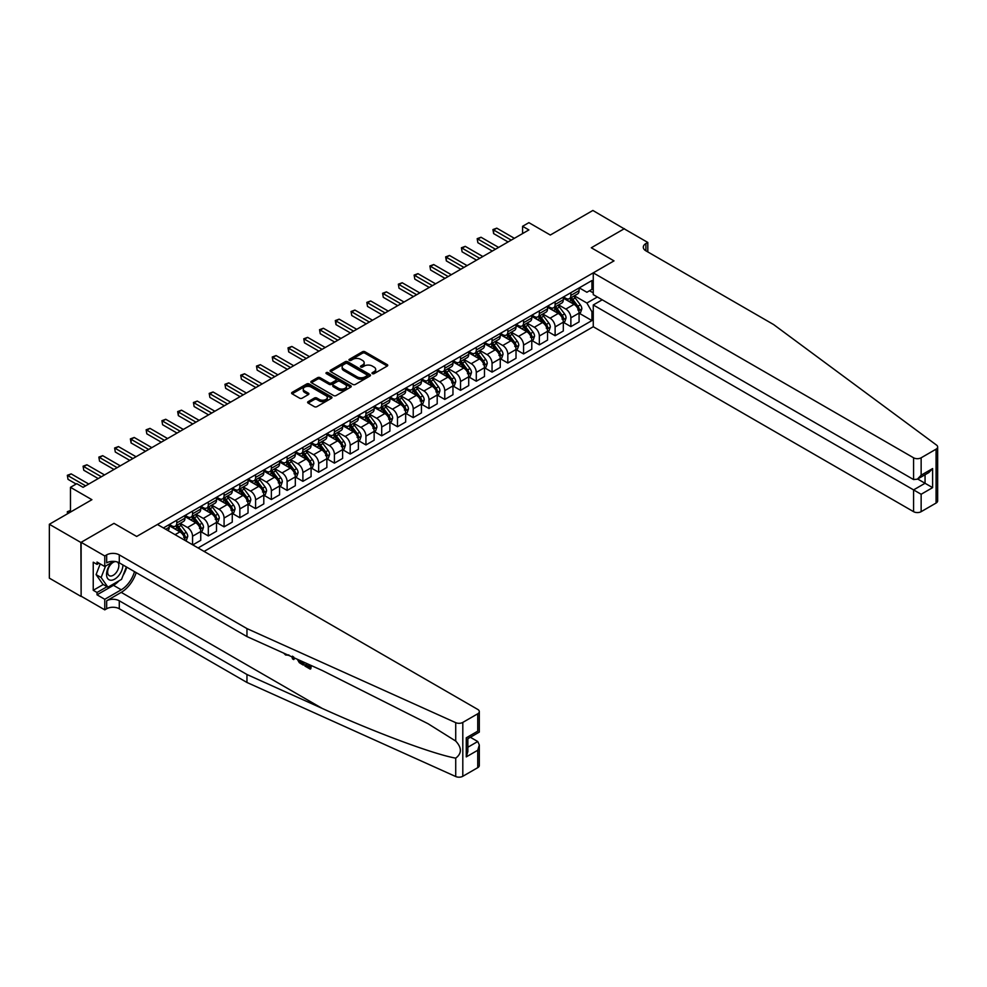 <?xml version="1.0" encoding="UTF-8"?>
<svg xmlns="http://www.w3.org/2000/svg" width="987" height="987" viewBox="0 0 987 987"><rect width="100%" height="100%" fill="white"/><g stroke="black" fill="none" stroke-linecap="round" stroke-linejoin="round"><path stroke-width="1.48" d="M372.346 373.641A1.221 0.703 0 0 0 374.085 373.641L387.237 366.054A1.752 1.012 0 0 0 387.743 365.338A1.752 1.012 0 0 0 387.237 364.622L364.956 351.754A1.752 1.012 0 0 0 362.476 351.754L349.324 359.354A1.221 0.703 0 0 0 351.064 360.354L352.766 359.367A5.601 3.232 0 0 1 360.687 359.367L362.537 360.44A5.601 3.232 0 0 1 364.178 362.722A5.601 3.232 0 0 1 362.537 365.017L360.835 365.992A1.221 0.703 0 0 0 362.574 367.004L364.277 366.017A5.601 3.232 0 0 1 372.198 366.017L374.048 367.09A5.601 3.232 0 0 1 375.689 369.372A5.601 3.232 0 0 1 374.048 371.667L372.346 372.642A1.221 0.703 0 0 0 372.346 373.641L372.346 372.642M308.141 401.647A1.752 1.012 0 0 0 307.623 402.351A1.752 1.012 0 0 0 308.141 403.066L314.384 406.681A1.752 1.012 0 0 0 316.864 406.681L331.472 398.242A1.752 1.012 0 0 0 331.977 397.527A1.752 1.012 0 0 0 331.472 396.823L309.19 383.955A1.752 1.012 0 0 0 306.71 383.955L292.103 392.382A1.752 1.012 0 0 0 291.597 393.097A1.752 1.012 0 0 0 292.103 393.813L299.653 398.18A1.752 1.012 0 0 0 302.133 398.18L308.388 394.566A1.752 1.012 0 0 0 308.894 393.85A1.752 1.012 0 0 0 308.388 393.134L304.638 390.975A4.688 2.702 0 0 1 303.268 389.063A4.688 2.702 0 0 1 306.155 386.571A4.688 2.702 0 0 1 311.263 387.151L325.932 395.627A4.688 2.702 0 0 1 327.302 397.527A4.688 2.702 0 0 1 324.415 400.031A4.688 2.702 0 0 1 319.307 399.439L316.864 398.032A1.752 1.012 0 0 0 314.384 398.032L308.141 401.647L308.141 403.066M624.401 228.959L592.879 210.465L550.314 235.029L528.884 222.655L522.579 226.294L528.884 229.934L83.081 487.319L76.776 483.679L70.472 487.319L70.472 512.068M80.872 542.468L81.131 596.197L81.131 542.319L113.986 523.357L80.872 542.468L49.35 524.27L91.914 499.693L70.472 487.319M624.401 228.663L591.299 247.774L614 260.876L136.675 536.459L113.986 523.357L136.675 536.459L157.426 524.479L477.745 709.419A5.354 3.084 0 0 1 479.312 711.602A5.354 3.084 0 0 1 477.745 713.786L462.804 722.41L462.804 776.288A5.354 3.084 180 0 1 455.723 776.535L246.96 682.473L119.279 608.757A8.92 5.145 0 0 0 106.67 608.757L104.77 609.855L81.131 596.197M352.89 384.449A1.752 1.012 0 0 0 355.357 384.449L369.965 376.022A1.752 1.012 0 0 0 370.483 375.307A1.752 1.012 0 0 0 369.965 374.591L347.683 361.723A1.752 1.012 0 0 0 345.216 361.723L330.608 370.162A1.752 1.012 0 0 0 330.09 370.878A1.752 1.012 0 0 0 330.608 371.593L352.89 384.449M326.82 373.913A1.221 0.703 0 0 1 328.066 374.085L350.693 387.151L336.111 395.565A1.752 1.012 0 0 1 333.643 395.565L311.361 382.697L311.361 381.278A1.752 1.012 0 0 0 310.843 381.994A1.752 1.012 0 0 0 311.361 382.697M311.361 381.278L317.604 377.663A1.752 1.012 0 0 1 320.084 377.663L329.115 382.882A1.752 1.012 0 0 0 331.595 382.882L335.74 380.488A1.752 1.012 0 0 0 336.259 379.773A1.752 1.012 0 0 0 335.74 379.057L326.339 373.629A1.221 0.703 0 0 1 328.066 372.63L350.718 385.707A1.752 1.012 0 0 1 351.236 386.423A1.752 1.012 0 0 1 350.718 387.138L350.718 385.707M80.872 596.345L49.35 578.148L49.35 524.27M204.087 551.425L593.261 326.734L913.58 511.673L913.58 489.897L925.053 483.272L925.053 474.747M579.258 287.859L586.895 292.263L591.929 289.351L591.929 280.542L163.41 527.946M591.929 289.351L593.261 288.586M593.261 311.004L591.929 311.769L586.895 303.034L574.348 295.792M579.258 313.261L591.929 320.578L591.929 311.769M591.929 320.578L198.091 547.958M522.579 226.294L522.579 233.574M589.535 290.733L593.261 292.88M586.895 303.034L597.357 296.988M184.976 540.395A7.131 4.121 -120 0 0 179.93 531.87L169.221 525.689M192.551 544.762L192.551 536.237A7.131 4.121 -120 0 0 187.505 527.502L180.263 523.32M192.798 544.91L200.743 540.321L200.743 531.512A7.131 4.121 -120 0 0 195.697 522.777L184.976 516.583M200.929 531.697L208.306 535.953L208.306 527.144A7.131 4.121 -120 0 0 203.26 518.409L196.018 514.227M208.306 535.953L216.511 531.216L216.511 522.407A7.131 4.121 -120 0 0 211.465 513.672L200.743 507.478M216.696 522.592L224.074 526.848L224.074 518.039A7.131 4.121 -120 0 0 219.028 509.304L211.786 505.122M224.074 526.848L232.266 522.123L232.266 513.302A7.131 4.121 -120 0 0 227.232 504.567L216.511 498.386M232.463 513.487L239.841 517.743L239.841 508.934A7.131 4.121 -120 0 0 234.795 500.199L227.553 496.017M239.841 517.743L248.033 513.018L248.033 504.209A7.131 4.121 -120 0 0 242.987 495.474L232.266 489.281M248.218 504.394L255.596 508.65L255.596 499.841A7.131 4.121 -120 0 0 250.562 491.094L243.32 486.924M255.596 508.65L263.8 503.913L263.8 495.104A7.131 4.121 -120 0 0 258.754 486.369L248.033 480.175M263.985 495.289L271.363 499.545L271.363 490.736A7.131 4.121 -120 0 0 266.317 482.001L259.075 477.819M271.363 499.545L279.568 494.808L279.568 485.999A7.131 4.121 -120 0 0 274.522 477.264L263.8 471.083M279.753 486.184L287.131 490.44L287.131 481.631A7.131 4.121 -120 0 0 282.085 472.896L274.842 468.714M287.131 490.44L295.323 485.715L295.323 476.906A7.131 4.121 -120 0 0 290.277 468.171L279.568 461.978M295.52 477.079L302.898 481.348L302.898 472.539A7.131 4.121 -120 0 0 297.852 463.791L290.61 459.621M302.898 481.348L311.09 476.61L311.09 467.801A7.131 4.121 -120 0 0 306.044 459.066L295.323 452.873M311.275 467.986L318.653 472.242L318.653 463.434A7.131 4.121 -120 0 0 313.607 454.699L306.365 450.516M318.653 472.242L326.857 467.505L326.857 458.696A7.131 4.121 -120 0 0 321.811 449.961L311.09 443.78M327.042 458.881L334.42 463.137L334.42 454.328A7.131 4.121 -120 0 0 329.374 445.593L322.132 441.411M334.42 463.137L342.612 458.412L342.612 449.603A7.131 4.121 -120 0 0 337.566 440.868L326.857 434.675M342.81 449.776L350.188 454.045L350.188 445.236A7.131 4.121 -120 0 0 345.142 436.488L337.899 432.318M350.188 454.045L358.38 449.307L358.38 440.498A7.131 4.121 -120 0 0 353.334 431.763L342.612 425.57M358.565 440.683L365.943 444.94L365.943 436.131A7.131 4.121 -120 0 0 360.897 427.396L353.654 423.213M365.943 444.94L374.147 440.202L374.147 431.393A7.131 4.121 -120 0 0 369.101 422.658L358.38 416.477M374.332 431.578L381.71 435.835L381.71 427.026A7.131 4.121 -120 0 0 376.664 418.291L369.422 414.108M381.71 435.835L389.902 431.109L389.902 422.3A7.131 4.121 -120 0 0 384.868 413.565L374.147 407.372M390.099 422.473L397.477 426.742L397.477 417.933A7.131 4.121 -120 0 0 392.431 409.186L385.189 405.015M397.477 426.742L405.669 422.004L405.669 413.195A7.131 4.121 -120 0 0 400.623 404.46L389.902 398.267M405.854 413.38L413.232 417.637L413.232 408.828A7.131 4.121 -120 0 0 408.199 400.093L400.956 395.91M413.232 417.637L421.437 412.899L421.437 404.09A7.131 4.121 -120 0 0 416.391 395.355L405.669 389.174M421.622 404.275L429 408.532L429 399.723A7.131 4.121 -120 0 0 423.954 390.988L416.711 386.805M429 408.532L437.204 403.806L437.204 394.997A7.131 4.121 -120 0 0 432.158 386.262L421.437 380.069M437.389 395.17L444.767 399.439L444.767 390.63A7.131 4.121 -120 0 0 439.721 381.883L432.479 377.7M444.767 399.439L452.959 394.701L452.959 385.892A7.131 4.121 -120 0 0 447.913 377.157L437.204 370.964M453.156 386.077L460.534 390.334L460.534 381.525A7.131 4.121 -120 0 0 455.488 372.79L448.246 368.607M460.534 390.334L468.726 385.596L468.726 376.787A7.131 4.121 -120 0 0 463.68 368.052L452.959 361.871M468.911 376.972L476.289 381.229L476.289 372.42A7.131 4.121 -120 0 0 471.243 363.685L464.001 359.502M476.289 381.229L484.494 376.503L484.494 367.695A7.131 4.121 -120 0 0 479.448 358.947L468.726 352.766M484.679 367.867L492.057 372.136L492.057 363.327A7.131 4.121 -120 0 0 487.01 354.58L479.768 350.397M492.057 372.136L500.249 367.398L500.249 358.589A7.131 4.121 -120 0 0 495.203 349.854L484.494 343.661M500.446 358.774L507.824 363.031L507.824 354.222A7.131 4.121 -120 0 0 502.778 345.487L495.536 341.305M507.824 363.031L516.016 358.293L516.016 349.484A7.131 4.121 -120 0 0 510.97 340.749L500.249 334.568M516.201 349.669L523.579 353.926L523.579 345.117A7.131 4.121 -120 0 0 518.533 336.382L511.291 332.2M523.579 353.926L531.783 349.201L531.783 340.392A7.131 4.121 -120 0 0 526.737 331.644L516.016 325.463M531.968 340.564L539.346 344.833L539.346 336.024A7.131 4.121 -120 0 0 534.3 327.277L527.058 323.094M539.346 344.833L547.538 340.096L547.538 331.287A7.131 4.121 -120 0 0 542.505 322.552L531.783 316.358M547.736 331.472L555.113 335.728L555.113 326.919A7.131 4.121 -120 0 0 550.067 318.184L542.825 314.002M555.113 335.728L563.306 330.99L563.306 322.181A7.131 4.121 -120 0 0 558.26 313.447L547.538 307.253M563.491 322.367L570.868 326.623L570.868 317.814A7.131 4.121 -120 0 0 565.835 309.079L558.593 304.897M570.868 326.623L579.073 321.898L579.073 313.089A7.131 4.121 -120 0 0 574.027 304.341L563.306 298.16M563.491 296.951L565.835 298.308A7.131 4.121 -120 0 0 569.4 298.654A7.131 4.121 -120 0 0 570.868 295.397L570.868 292.695M547.736 306.056L550.067 307.401A7.131 4.121 -120 0 0 553.633 307.759A7.131 4.121 -120 0 0 555.113 304.489L555.113 301.8M531.968 315.161L534.3 316.506A7.131 4.121 -120 0 0 537.866 316.864A7.131 4.121 -120 0 0 539.346 313.595L539.346 310.905M516.201 324.254L518.533 325.611A7.131 4.121 -120 0 0 522.111 325.957A7.131 4.121 -120 0 0 523.579 322.7L523.579 319.998M500.446 333.359L502.778 334.704A7.131 4.121 -120 0 0 506.343 335.062A7.131 4.121 -120 0 0 507.824 331.792L507.824 329.103M484.679 342.464L487.01 343.809A7.131 4.121 -120 0 0 490.576 344.167A7.131 4.121 -120 0 0 492.057 340.897L492.057 338.208M468.911 351.557L471.243 352.914A7.131 4.121 -120 0 0 474.809 353.26A7.131 4.121 -120 0 0 476.289 350.003L476.289 347.301M453.156 360.662L455.488 362.007A7.131 4.121 -120 0 0 459.054 362.365A7.131 4.121 -120 0 0 460.534 359.095L460.534 356.406M437.389 369.767L439.721 371.112A7.131 4.121 -120 0 0 443.286 371.47A7.131 4.121 -120 0 0 444.767 368.2L444.767 365.511M421.622 378.86L423.954 380.217A7.131 4.121 -120 0 0 427.519 380.563A7.131 4.121 -120 0 0 429 377.305L429 374.604M405.854 387.965L408.199 389.31A7.131 4.121 -120 0 0 411.764 389.668A7.131 4.121 -120 0 0 413.232 386.398L413.232 383.709M390.099 397.07L392.431 398.415A7.131 4.121 -120 0 0 395.997 398.773A7.131 4.121 -120 0 0 397.477 395.503L397.477 392.814M374.332 406.175L376.664 407.52A7.131 4.121 -120 0 0 380.229 407.865A7.131 4.121 -120 0 0 381.71 404.608L381.71 401.906M358.565 415.268L360.897 416.613A7.131 4.121 -120 0 0 364.474 416.97A7.131 4.121 -120 0 0 365.943 413.701L365.943 411.011M342.81 424.373L345.142 425.718A7.131 4.121 -120 0 0 348.707 426.076A7.131 4.121 -120 0 0 350.188 422.806L350.188 420.117M327.042 433.478L329.374 434.823A7.131 4.121 -120 0 0 332.94 435.168A7.131 4.121 -120 0 0 334.42 431.911L334.42 429.209M311.275 442.571L313.607 443.916A7.131 4.121 -120 0 0 317.172 444.273A7.131 4.121 -120 0 0 318.653 441.004L318.653 438.314M295.52 451.676L297.852 453.021A7.131 4.121 -120 0 0 301.417 453.378A7.131 4.121 -120 0 0 302.898 450.109L302.898 447.419M279.753 460.781L282.085 462.126A7.131 4.121 -120 0 0 285.65 462.471A7.131 4.121 -120 0 0 287.131 459.214L287.131 456.512M263.985 469.874L266.317 471.218A7.131 4.121 -120 0 0 269.883 471.576A7.131 4.121 -120 0 0 271.363 468.307L271.363 465.617M248.218 478.979L250.562 480.324A7.131 4.121 -120 0 0 254.128 480.681A7.131 4.121 -120 0 0 255.596 477.412L255.596 474.722M232.463 488.084L234.795 489.429A7.131 4.121 -120 0 0 238.36 489.774A7.131 4.121 -120 0 0 239.841 486.517L239.841 483.815M216.696 497.177L219.028 498.521A7.131 4.121 -120 0 0 222.593 498.879A7.131 4.121 -120 0 0 224.074 495.61L224.074 492.92M200.929 506.282L203.26 507.626A7.131 4.121 -120 0 0 206.838 507.984A7.131 4.121 -120 0 0 208.306 504.715L208.306 502.025M185.174 515.387L187.505 516.732A7.131 4.121 -120 0 0 191.071 517.077A7.131 4.121 -120 0 0 192.551 513.82L192.551 511.118M169.406 524.479L171.738 525.824A7.131 4.121 -120 0 0 175.304 526.182A7.131 4.121 -120 0 0 176.784 522.913L176.784 520.223M569.4 298.654L577.592 293.929A7.131 4.121 -120 0 0 579.073 290.659L579.073 287.97M553.633 307.759L561.825 303.021A7.131 4.121 -120 0 0 563.306 299.764L563.306 297.062M537.866 316.864L546.07 312.126A7.131 4.121 -120 0 0 547.538 308.857L547.538 306.167M522.111 325.957L530.303 321.231A7.131 4.121 -120 0 0 531.783 317.962L531.783 315.272M506.343 335.062L514.535 330.324A7.131 4.121 -120 0 0 516.016 327.067L516.016 324.365M490.576 344.167L498.78 339.429A7.131 4.121 -120 0 0 500.249 336.16L500.249 333.47M474.809 353.26L483.013 348.534A7.131 4.121 -120 0 0 484.494 345.265L484.494 342.575M459.054 362.365L467.246 357.627A7.131 4.121 -120 0 0 468.726 354.37L468.726 351.668M443.286 371.47L451.478 366.732A7.131 4.121 -120 0 0 452.959 363.463L452.959 360.773M427.519 380.563L435.723 375.837A7.131 4.121 -120 0 0 437.204 372.568L437.204 369.878M411.764 389.668L419.956 384.93A7.131 4.121 -120 0 0 421.437 381.673L421.437 378.971M395.997 398.773L404.189 394.035A7.131 4.121 -120 0 0 405.669 390.766L405.669 388.076M380.229 407.865L388.434 403.14A7.131 4.121 -120 0 0 389.902 399.871L389.902 397.181M364.474 416.97L372.667 412.233A7.131 4.121 -120 0 0 374.147 408.976L374.147 406.274M348.707 426.076L356.899 421.338A7.131 4.121 -120 0 0 358.38 418.069L358.38 415.379M332.94 435.168L341.144 430.443A7.131 4.121 -120 0 0 342.612 427.174L342.612 424.484M317.172 444.273L325.377 439.536A7.131 4.121 -120 0 0 326.857 436.279L326.857 433.577M301.417 453.378L309.61 448.641A7.131 4.121 -120 0 0 311.09 445.371L311.09 442.682M285.65 462.471L293.842 457.746A7.131 4.121 -120 0 0 295.323 454.476L295.323 451.787M269.883 471.576L278.087 466.839A7.131 4.121 -120 0 0 279.568 463.582L279.568 460.88M254.128 480.681L262.32 475.944A7.131 4.121 -120 0 0 263.8 472.674L263.8 469.985M238.36 489.774L246.553 485.049A7.131 4.121 -120 0 0 248.033 481.779L248.033 479.09M222.593 498.879L230.798 494.142A7.131 4.121 -120 0 0 232.266 490.884L232.266 488.183M206.838 507.984L215.03 503.247A7.131 4.121 -120 0 0 216.511 499.977L216.511 497.288M191.071 517.077L199.263 512.352A7.131 4.121 -120 0 0 200.743 509.082L200.743 506.393M175.304 526.182L183.508 521.444A7.131 4.121 -120 0 0 184.976 518.187L184.976 515.485M167.839 530.488A7.131 4.121 -120 0 0 169.221 527.28L169.221 524.59M372.839 373.814L374.048 373.123A5.601 3.232 0 0 0 375.689 370.828L375.689 369.372M364.178 362.722L364.178 364.178A5.601 3.232 0 0 1 362.537 366.473L361.328 367.176M387.237 364.622L387.237 366.054L364.956 353.21A1.752 1.012 0 0 0 362.476 353.21L349.817 360.526M369.965 374.591L369.965 376.022L347.683 363.179A1.752 1.012 0 0 0 345.216 363.179L330.633 371.605M366.868 375.813A1.221 0.703 0 0 0 366.868 374.801L347.313 363.512A1.221 0.703 0 0 0 345.586 363.512L343.784 364.548A5.601 3.232 0 0 0 342.144 366.843A5.601 3.232 0 0 0 343.784 369.126L357.158 376.849A5.601 3.232 0 0 0 365.079 376.849L366.868 375.813L366.868 377.268A1.221 0.703 0 0 0 367.238 376.763L367.238 375.307M342.144 366.843L342.144 368.299A5.601 3.232 0 0 0 343.784 370.581L343.784 369.126M366.868 377.268L365.079 378.305A5.601 3.232 0 0 1 357.158 378.305L343.784 370.581M311.374 382.722L317.604 379.119L317.604 377.663M336.259 379.773L336.259 381.229A1.752 1.012 0 0 1 335.74 381.944L331.595 384.338A1.752 1.012 0 0 1 329.115 384.338L320.084 379.119A1.752 1.012 0 0 0 317.604 379.119M338.492 388.298A4.688 2.702 0 0 0 343.599 388.878A4.688 2.702 0 0 0 346.486 386.386A4.688 2.702 0 0 0 345.117 384.474L339.947 381.488A1.752 1.012 0 0 0 337.48 381.488L333.322 383.881A1.752 1.012 0 0 0 332.816 384.597A1.752 1.012 0 0 0 333.322 385.312L338.492 388.298L338.492 389.754A4.688 2.702 0 0 0 343.599 390.334A4.688 2.702 0 0 0 346.486 387.842L346.486 386.386M332.816 384.597L332.816 386.053A1.752 1.012 0 0 0 333.322 386.768L333.322 385.312M338.492 389.754L333.322 386.768M327.302 397.527L327.302 398.982A4.688 2.702 0 0 1 324.415 401.487A4.688 2.702 0 0 1 319.307 400.895L316.864 399.488A1.752 1.012 0 0 0 314.384 399.488L308.166 403.078M303.268 389.063L303.268 390.519A4.688 2.702 0 0 0 304.638 392.431L304.638 390.975M308.388 393.134L308.388 394.566L304.638 392.431M331.472 396.823L331.472 398.242L309.19 385.411A1.752 1.012 0 0 0 306.71 385.411L292.127 393.825M579.073 313.373L580.578 312.497L581.849 308.857A4.725 2.727 -120 0 0 580.331 304.835L575.187 297.963A13.645 7.871 -120 0 0 573.694 296.174M568.574 301.195A13.645 7.871 -120 0 0 565.773 298.271M577.777 309.93L579.295 309.067A4.725 2.727 -120 0 0 577.938 306.217L572.793 299.345A13.645 7.871 -120 0 0 571.3 297.556M570.03 298.296A11.326 6.539 60 0 1 571.892 300.406L576.248 306.229M569.783 298.432A13.645 7.871 60 0 1 571.276 300.221L574.705 304.786M511.229 240.125L493.636 229.971L496.782 228.157L514.375 238.311M508.071 241.951L493.636 233.611L493.636 229.971L492.932 229.576L496.782 228.157M493.636 233.611L492.932 229.576M937.65 446.975L937.65 500.853A5.354 3.084 180 0 1 936.083 503.049L936.083 449.159A5.354 3.084 0 0 0 937.65 446.975A5.354 3.084 0 0 0 936.515 445.075L773.598 324.55L645.905 250.834A8.92 5.145 180 0 1 643.302 247.194A8.92 5.145 180 0 1 645.905 243.555L647.805 242.457L624.154 228.811L591.299 247.774L614 260.876L593.261 272.856L593.261 294.632L913.58 479.559L913.58 457.795A5.354 3.084 0 0 0 921.142 457.795L936.083 449.159M602.218 299.801L593.261 304.971L921.142 494.265L921.142 511.673L936.083 503.049M593.261 304.971L593.261 326.734M647.805 242.457L647.805 251.919M593.261 272.856L913.58 457.795M921.142 511.673A5.354 3.084 180 0 1 913.58 511.673M917.663 479.003L932.616 487.64L921.142 494.265M921.142 457.795L921.142 475.191L917.355 479.188L913.58 479.559M921.142 475.191L932.616 468.566L928.829 472.563L917.355 479.188M309.178 666.62L305.662 664.584L304.909 665.016L309.178 667.483L309.178 664.794L307.66 663.918M310.239 665.078L310.806 668.779A23.232 13.411 120 0 0 311.213 665.522M303.256 661.932L303.256 665.078L303.823 664.744A23.232 13.411 120 0 0 304.156 662.339M246.96 682.473L246.96 674.503L119.279 600.787A8.92 5.145 0 0 0 106.67 600.787L121.228 592.373A23.232 13.411 120 0 0 136.194 572.62M246.96 674.503L322.194 708.407C375.085 732.465 433.478 754.216 455.723 758.152C461.916 753.451 461.916 747.751 455.723 741.052L427.988 723.693L322.194 670.469L246.96 636.566L119.279 562.849A8.92 5.145 0 0 0 106.67 562.849L106.67 554.879L104.77 555.977L81.131 542.319M294.422 657.947L293.719 659.575L294.903 658.169M246.96 636.566L246.96 628.596L119.279 554.879A8.92 5.145 0 0 0 106.67 554.879M477.745 767.664L477.745 750.256L479.312 744.988L479.312 765.48A5.354 3.084 180 0 1 477.745 767.664L462.804 776.288M455.723 741.052L455.723 722.657L246.96 628.596M119.032 580.788A20.061 11.585 -60 0 1 113.48 585.316L97.022 594.816L97.022 592.484L107.052 586.697M99.033 563.219L97.022 564.379L93.234 562.195L93.234 590.3L97.022 592.484M97.022 564.379L97.022 562.047L104.77 566.526L104.77 555.977M104.77 609.855L104.77 599.294L121.228 589.794A20.061 11.585 120 0 0 134.479 571.633M97.022 594.816L104.77 599.294M470.355 737.264L477.745 741.521L479.312 744.988M113.727 561.369L104.77 566.526M455.723 722.657A5.354 3.084 0 0 0 462.804 722.41M126.718 567.155A20.061 11.585 -60 0 1 123.017 575.544M93.234 590.3L103.265 584.514M477.745 750.256L466.271 756.893L467.838 751.613L467.838 738.72L479.312 732.095L479.312 711.602M466.271 756.893L466.271 737.807C468.307 738.992 468.307 738.992 466.271 737.807L477.745 731.182C479.781 732.366 479.781 732.366 477.745 731.182L477.745 713.786M285.588 653.974L286.353 654.319M288.253 655.183L285.613 654.998L283.639 653.098M293.719 659.575L292.522 658.872L291.93 656.836M292.571 656.158L293.127 658.218L293.645 656.898M303.256 665.078L299.332 662.684L297.297 659.254M298.358 659.723L299.406 661.66L302.195 663.449L302.195 661.45M299.406 661.66L300.184 661.216L301.405 662.129L300.653 662.561M302.195 662.585L301.405 662.129M310.239 669.112L304.909 666.028L304.909 665.016M563.306 322.478L564.823 321.602L566.082 317.962A4.725 2.727 -120 0 0 564.576 313.94L559.419 307.056A13.645 7.871 -120 0 0 557.926 305.279M552.806 310.3A13.645 7.871 -120 0 0 550.018 307.376M562.01 319.035L563.528 318.159A4.725 2.727 -120 0 0 562.183 315.322L557.026 308.438A13.645 7.871 -120 0 0 555.533 306.661M554.262 307.389A11.326 6.539 60 0 1 556.125 309.511L560.48 315.322M554.028 307.537A13.645 7.871 60 0 1 555.508 309.313L558.938 313.891M547.538 331.583L549.056 330.707L550.314 327.067A4.725 2.727 -120 0 0 548.809 323.033L543.652 316.161A13.645 7.871 -120 0 0 542.171 314.372M537.039 319.393A13.645 7.871 -120 0 0 534.251 316.482M546.255 328.14L547.76 327.265A4.725 2.727 -120 0 0 546.416 324.427L541.258 317.543A13.645 7.871 -120 0 0 539.766 315.766M538.507 316.494A11.326 6.539 60 0 1 540.358 318.604L544.725 324.427M538.26 316.63A13.645 7.871 60 0 1 539.741 318.419L543.171 322.996M531.783 340.675L533.288 339.799L534.559 336.16A4.725 2.727 -120 0 0 533.042 332.138L527.897 325.266A13.645 7.871 -120 0 0 526.404 323.477M521.284 328.498A13.645 7.871 -120 0 0 518.483 325.574M530.488 337.233L532.005 336.37A4.725 2.727 -120 0 0 530.648 333.52L525.491 326.648A13.645 7.871 -120 0 0 524.011 324.859M522.74 325.599A11.326 6.539 60 0 1 524.603 327.709L528.958 333.532M522.493 325.735A13.645 7.871 60 0 1 523.986 327.524L527.403 332.088M495.462 249.23L477.868 239.076L481.027 237.25L498.608 247.416M492.303 251.056L477.868 242.716L477.177 238.669L481.027 237.25M477.868 242.716L477.177 238.669M479.694 258.335L462.101 248.169L465.259 246.355L482.853 256.509M476.548 260.149L462.101 251.821L461.41 247.774L465.259 246.355M462.101 251.821L461.41 247.774M463.939 267.428L446.346 257.274L449.492 255.46L467.085 265.614M460.781 269.254L446.346 260.913L446.346 257.274L445.643 256.879L449.492 255.46M446.346 260.913L445.643 256.879M516.016 349.78L517.533 348.904L518.792 345.265A4.725 2.727 -120 0 0 517.287 341.243L512.13 334.359A13.645 7.871 -120 0 0 510.637 332.582M505.517 337.603A13.645 7.871 -120 0 0 502.728 334.679M514.72 346.338L516.238 345.462A4.725 2.727 -120 0 0 514.881 342.625L509.736 335.74A13.645 7.871 -120 0 0 508.243 333.964M506.973 334.692A11.326 6.539 60 0 1 508.836 336.814L513.191 342.625M506.726 334.84A13.645 7.871 60 0 1 508.219 336.616L511.648 341.194M448.172 276.533L430.579 266.379L433.725 264.553L451.318 274.719M445.014 278.359L430.579 270.019L429.888 265.972L433.725 264.553M430.579 270.019L429.888 265.972M111.901 562.417A11.597 6.687 120 0 0 106.571 573.57A11.597 6.687 120 0 0 110.643 580.22A11.597 6.687 120 0 0 122.931 564.959M115.528 561.566A7.933 4.577 120 0 0 108.619 567.796A7.933 4.577 120 0 0 109.273 575.668A7.933 4.577 120 0 0 110.433 576.026A7.933 4.577 120 0 0 117.638 570.289A7.933 4.577 120 0 0 117.342 562.01M126.361 566.945L121.549 579.344L107.928 587.203L102.882 584.292L96.072 574.607L100.23 563.91M107.928 587.203L101.118 577.518L105.56 566.069M96.072 574.607L101.118 577.518M500.249 358.886L501.766 358.01L503.025 354.37A4.725 2.727 -120 0 0 501.519 350.336L496.362 343.464A13.645 7.871 -120 0 0 494.882 341.675M489.749 346.696A13.645 7.871 -120 0 0 486.961 343.784M498.966 355.443L500.471 354.567A4.725 2.727 -120 0 0 499.126 351.73L493.969 344.845A13.645 7.871 -120 0 0 492.476 343.069M491.205 343.797A11.326 6.539 60 0 1 493.068 345.906L497.436 351.73M490.971 343.932A13.645 7.871 60 0 1 492.451 345.721L495.881 350.299M432.405 285.638L414.811 275.484L417.97 273.658L435.563 283.812M429.259 287.451L414.811 279.124L414.121 275.077L417.97 273.658M414.811 279.124L414.121 275.077M484.494 367.978L485.999 367.102L487.257 363.463A4.725 2.727 -120 0 0 485.752 359.441L480.607 352.569A13.645 7.871 -120 0 0 479.114 350.78M473.994 355.801A13.645 7.871 -120 0 0 471.194 352.877M483.198 364.548L484.716 363.672A4.725 2.727 -120 0 0 483.359 360.823L478.202 353.951A13.645 7.871 -120 0 0 476.721 352.162M475.45 352.902A11.326 6.539 60 0 1 477.301 355.012L481.668 360.835M475.203 353.038A13.645 7.871 60 0 1 476.696 354.827L480.114 359.391M416.637 294.731L399.044 284.577L402.202 282.763L419.796 292.917M413.491 296.556L399.044 288.216L398.353 284.182L402.202 282.763M399.044 288.216L398.353 284.182M468.726 377.083L470.244 376.207L471.502 372.568A4.725 2.727 -120 0 0 469.997 368.546L464.84 361.661A13.645 7.871 -120 0 0 463.347 359.885M458.227 364.906A13.645 7.871 -120 0 0 455.426 361.982M467.431 373.641L468.948 372.765A4.725 2.727 -120 0 0 467.591 369.928L462.447 363.043A13.645 7.871 -120 0 0 460.954 361.267M459.683 361.995A11.326 6.539 60 0 1 461.546 364.117L465.901 369.928M459.436 362.143A13.645 7.871 60 0 1 460.929 363.919L464.359 368.496M400.882 303.836L383.289 293.682L386.435 291.856L404.028 302.022M397.724 305.662L383.289 297.321L382.598 293.275L386.435 291.856M383.289 297.321L382.598 293.275M452.959 386.188L454.476 385.312L455.735 381.673A4.725 2.727 -120 0 0 454.23 377.651L449.073 370.767A13.645 7.871 -120 0 0 447.592 368.978M442.46 374.011A13.645 7.871 -120 0 0 439.671 371.087M451.676 382.746L453.181 381.87A4.725 2.727 -120 0 0 451.836 379.033L446.679 372.148A13.645 7.871 -120 0 0 445.186 370.372M443.916 371.1A11.326 6.539 60 0 1 445.779 373.209L450.146 379.033M443.681 371.235A13.645 7.871 60 0 1 445.162 373.024L448.591 377.602M385.115 312.941L367.522 302.787L370.68 300.961L388.273 311.115M381.957 314.754L367.522 306.426L366.831 302.38L370.68 300.961M367.522 306.426L366.831 302.38M437.204 395.281L438.709 394.405L439.968 390.766A4.725 2.727 -120 0 0 438.462 386.744L433.305 379.872A13.645 7.871 -120 0 0 431.825 378.083M426.692 383.104A13.645 7.871 -120 0 0 423.904 380.18M435.909 391.851L437.426 390.975A4.725 2.727 -120 0 0 436.069 388.125L430.912 381.253A13.645 7.871 -120 0 0 429.431 379.464M428.161 380.205A11.326 6.539 60 0 1 430.011 382.314L434.379 388.138M427.914 380.34A13.645 7.871 60 0 1 429.407 382.129L432.824 386.694M369.348 322.033L351.754 311.88L354.913 310.066L372.506 320.22M366.202 323.859L351.754 315.519L351.064 311.485L354.913 310.066M351.754 315.519L351.064 311.485M421.437 404.386L422.942 403.51L424.213 399.871A4.725 2.727 -120 0 0 422.695 395.849L417.55 388.964A13.645 7.871 -120 0 0 416.058 387.188M410.937 392.209A13.645 7.871 -120 0 0 408.137 389.285M420.141 400.944L421.659 400.068A4.725 2.727 -120 0 0 420.302 397.23L415.157 390.346A13.645 7.871 -120 0 0 413.664 388.57M412.393 389.297A11.326 6.539 60 0 1 414.256 391.42L418.611 397.23M412.147 389.446A13.645 7.871 60 0 1 413.639 391.222L417.069 395.799M353.593 331.138L335.999 320.985L339.146 319.159L356.739 329.325M350.434 332.964L335.999 324.624L335.999 320.985L335.296 320.578L339.146 319.159M335.999 324.624L335.296 320.578M405.669 413.491L407.187 412.615L408.445 408.976A4.725 2.727 -120 0 0 406.94 404.954L401.783 398.069A13.645 7.871 -120 0 0 400.29 396.28M395.17 401.314A13.645 7.871 -120 0 0 392.382 398.39M404.374 410.049L405.891 409.173A4.725 2.727 -120 0 0 404.547 406.336L399.39 399.451A13.645 7.871 -120 0 0 397.897 397.675M396.626 398.403A11.326 6.539 60 0 1 398.489 400.512L402.844 406.336M396.392 398.538A13.645 7.871 60 0 1 397.872 400.327L401.302 404.904M337.825 340.244L320.232 330.09L323.391 328.264L340.971 338.418M334.667 342.057L320.232 333.729L319.541 329.683L323.391 328.264M320.232 333.729L319.541 329.683M389.902 422.584L391.42 421.708L392.678 418.069A4.725 2.727 -120 0 0 391.173 414.046L386.016 407.175A13.645 7.871 -120 0 0 384.535 405.386M379.403 410.407A13.645 7.871 -120 0 0 376.615 407.483M388.619 419.154L390.124 418.278A4.725 2.727 -120 0 0 388.779 415.428L383.622 408.556A13.645 7.871 -120 0 0 382.129 406.767M380.871 407.508A11.326 6.539 60 0 1 382.722 409.617L387.089 415.441M380.624 407.643A13.645 7.871 60 0 1 382.105 409.432L385.535 413.997M322.058 349.336L304.465 339.183L307.623 337.369L325.216 347.523M318.912 351.162L304.465 342.822L303.774 338.788L307.623 337.369M304.465 342.822L303.774 338.788M374.147 431.689L375.652 430.813L376.923 427.174A4.725 2.727 -120 0 0 375.405 423.152L370.261 416.267A13.645 7.871 -120 0 0 368.768 414.491M363.648 419.512A13.645 7.871 -120 0 0 360.847 416.588M372.852 428.247L374.369 427.371A4.725 2.727 -120 0 0 373.012 424.533L367.855 417.649A13.645 7.871 -120 0 0 366.374 415.872M365.104 416.6A11.326 6.539 60 0 1 366.967 418.722L371.322 424.533M364.857 416.748A13.645 7.871 60 0 1 366.35 418.525L369.767 423.102M306.303 358.441L288.71 348.288L291.856 346.462L309.449 356.628M303.145 360.267L288.71 351.927L288.71 348.288L288.007 347.88L291.856 346.462M288.71 351.927L288.007 347.88M358.38 440.794L359.897 439.918L361.156 436.279A4.725 2.727 -120 0 0 359.65 432.257L354.493 425.372A13.645 7.871 -120 0 0 353.001 423.596M347.88 428.617A13.645 7.871 -120 0 0 345.092 425.693M357.084 437.352L358.602 436.476A4.725 2.727 -120 0 0 357.245 433.638L352.1 426.754A13.645 7.871 -120 0 0 350.607 424.978M349.336 425.705A11.326 6.539 60 0 1 351.199 427.815L355.554 433.638M349.09 425.841A13.645 7.871 60 0 1 350.582 427.63L354.012 432.207M290.536 367.546L272.943 357.393L276.089 355.567L293.682 365.721M287.377 369.36L272.943 361.032L272.252 356.986L276.089 355.567M272.943 361.032L272.252 356.986M342.612 449.887L344.13 449.023L345.388 445.371A4.725 2.727 -120 0 0 343.883 441.349L338.726 434.477A13.645 7.871 -120 0 0 337.246 432.688M332.113 437.71A13.645 7.871 -120 0 0 329.325 434.786M341.329 446.457L342.834 445.581A4.725 2.727 -120 0 0 341.49 442.731L336.333 435.859A13.645 7.871 -120 0 0 334.84 434.07M333.569 434.811A11.326 6.539 60 0 1 335.432 436.92L339.799 442.744M333.335 434.946A13.645 7.871 60 0 1 334.815 436.735L338.245 441.3M274.768 376.639L257.175 366.485L260.334 364.672L277.927 374.826M271.622 378.465L257.175 370.125L256.484 366.091L260.334 364.672M257.175 370.125L256.484 366.091M326.857 458.992L328.363 458.116L329.621 454.476A4.725 2.727 -120 0 0 328.116 450.454L322.971 443.57A13.645 7.871 -120 0 0 321.478 441.794M316.358 446.815A13.645 7.871 -120 0 0 313.558 443.891M325.562 455.55L327.079 454.674A4.725 2.727 -120 0 0 325.722 451.836L320.565 444.952A13.645 7.871 -120 0 0 319.085 443.175M317.814 443.903A11.326 6.539 60 0 1 319.665 446.025L324.032 451.849M317.567 444.051A13.645 7.871 60 0 1 319.06 445.828L322.478 450.405M259.001 385.744L241.408 375.591L244.566 373.765L262.16 383.931M255.855 387.57L241.408 379.23L240.717 375.183L244.566 373.765M241.408 379.23L240.717 375.183M311.09 468.097L312.608 467.221L313.866 463.582A4.725 2.727 -120 0 0 312.361 459.56L307.204 452.675A13.645 7.871 -120 0 0 305.711 450.899M300.591 455.92A13.645 7.871 -120 0 0 297.79 452.996M309.795 464.655L311.312 463.779A4.725 2.727 -120 0 0 309.955 460.941L304.81 454.057A13.645 7.871 -120 0 0 303.317 452.28M302.047 453.008A11.326 6.539 60 0 1 303.91 455.118L308.265 460.941M301.8 453.144A13.645 7.871 60 0 1 303.293 454.933L306.723 459.51M243.246 394.849L225.653 384.696L228.799 382.87L246.392 393.023M240.088 396.663L225.653 388.335L224.962 384.288L228.799 382.87M225.653 388.335L224.962 384.288M295.323 477.19L296.84 476.326L298.099 472.674A4.725 2.727 -120 0 0 296.594 468.652L291.436 461.78A13.645 7.871 -120 0 0 289.956 459.991M284.824 465.013A13.645 7.871 -120 0 0 282.035 462.089M294.04 473.76L295.545 472.884A4.725 2.727 -120 0 0 294.2 470.034L289.043 463.162A13.645 7.871 -120 0 0 287.55 461.373M286.279 462.113A11.326 6.539 60 0 1 288.142 464.223L292.51 470.046M286.045 462.249A13.645 7.871 60 0 1 287.525 464.038L290.955 468.603M227.479 403.954L209.886 393.788L213.044 391.975L230.637 402.128M224.32 405.768L209.886 397.428L209.195 393.394L213.044 391.975M209.886 397.428L209.195 393.394M279.568 486.295L281.073 485.419L282.331 481.779A4.725 2.727 -120 0 0 280.826 477.757L275.669 470.873A13.645 7.871 -120 0 0 274.189 469.096M269.056 474.118A13.645 7.871 -120 0 0 266.268 471.194M278.272 482.853L279.79 481.977A4.725 2.727 -120 0 0 278.433 479.139L273.276 472.267A13.645 7.871 -120 0 0 271.795 470.478M270.524 471.206A11.326 6.539 60 0 1 272.375 473.328L276.742 479.151M270.278 471.354A13.645 7.871 60 0 1 271.77 473.131L275.188 477.708M211.711 413.047L194.118 402.893L197.277 401.067L214.87 411.234M208.565 414.873L194.118 406.533L193.427 402.486L197.277 401.067M194.118 406.533L193.427 402.486M263.8 495.4L265.306 494.524L266.576 490.884A4.725 2.727 -120 0 0 265.059 486.862L259.914 479.978A13.645 7.871 -120 0 0 258.421 478.202M253.301 483.223A13.645 7.871 -120 0 0 250.501 480.299M262.505 491.958L264.022 491.082A4.725 2.727 -120 0 0 262.665 488.244L257.521 481.36A13.645 7.871 -120 0 0 256.028 479.583M254.757 480.311A11.326 6.539 60 0 1 256.62 482.421L260.975 488.244M254.51 480.447A13.645 7.871 60 0 1 256.003 482.236L259.433 486.813M195.957 422.152L178.363 411.998L181.509 410.173L199.103 420.326M192.798 423.966L178.363 415.638L178.363 411.998L177.66 411.591L181.509 410.173M178.363 415.638L177.66 411.591M248.033 504.493L249.551 503.629L250.809 499.977A4.725 2.727 -120 0 0 249.304 495.955L244.147 489.083A13.645 7.871 -120 0 0 242.654 487.294M237.534 492.316A13.645 7.871 -120 0 0 234.746 489.392M246.738 501.063L248.255 500.187A4.725 2.727 -120 0 0 246.91 497.337L241.753 490.465A13.645 7.871 -120 0 0 240.26 488.676M238.99 489.416A11.326 6.539 60 0 1 240.853 491.526L245.208 497.349M238.755 489.552A13.645 7.871 60 0 1 240.236 491.341L243.666 495.906M180.189 431.257L162.596 421.091L165.754 419.278L183.335 429.431M177.031 433.071L162.596 424.731L161.905 420.696L165.754 419.278M162.596 424.731L161.905 420.696M232.266 513.598L233.783 512.722L235.042 509.082A4.725 2.727 -120 0 0 233.537 505.06L228.379 498.176A13.645 7.871 -120 0 0 226.899 496.399M221.767 501.421A13.645 7.871 -120 0 0 218.978 498.497M230.983 510.156L232.488 509.28A4.725 2.727 -120 0 0 231.143 506.442L225.986 499.57A13.645 7.871 -120 0 0 224.493 497.781M223.235 498.509A11.326 6.539 60 0 1 225.085 500.631L229.453 506.454M222.988 498.657A13.645 7.871 60 0 1 224.468 500.434L227.898 505.011M164.422 440.35L146.829 430.196L149.987 428.37L167.58 438.536M161.276 442.176L146.829 433.836L146.138 429.801L149.987 428.37M146.829 433.836L146.138 429.801M216.511 522.703L218.016 521.827L219.287 518.187A4.725 2.727 -120 0 0 217.769 514.165L212.624 507.281A13.645 7.871 -120 0 0 211.132 505.504M206.012 510.526A13.645 7.871 -120 0 0 203.211 507.602M215.215 519.261L216.733 518.385A4.725 2.727 -120 0 0 215.376 515.547L210.219 508.663A13.645 7.871 -120 0 0 208.738 506.886M207.467 507.614A11.326 6.539 60 0 1 209.33 509.724L213.685 515.547M207.221 507.762A13.645 7.871 60 0 1 208.713 509.539L212.131 514.116M148.667 449.455L131.074 439.301L134.22 437.475L151.813 447.629M145.508 451.269L131.074 442.941L131.074 439.301L130.37 438.894L134.22 437.475M131.074 442.941L130.37 438.894M200.743 531.796L202.261 530.932L203.519 527.28A4.725 2.727 -120 0 0 202.014 523.258L196.857 516.386A13.645 7.871 -120 0 0 195.364 514.597M190.244 519.618A13.645 7.871 -120 0 0 187.456 516.694M199.448 528.366L200.966 527.49A4.725 2.727 -120 0 0 199.608 524.64L194.464 517.768A13.645 7.871 -120 0 0 192.971 515.979M191.7 516.719A11.326 6.539 60 0 1 193.563 518.829L197.918 524.652M191.453 516.855A13.645 7.871 60 0 1 192.946 518.644L196.376 523.209M132.9 458.56L115.306 448.394L118.452 446.58L136.046 456.734M129.741 460.374L115.306 452.034L114.615 447.999L118.452 446.58M115.306 452.034L114.615 447.999M185.42 540.642L186.494 540.025L187.752 536.385A4.725 2.727 -120 0 0 186.247 532.363L181.09 525.479A13.645 7.871 -120 0 0 179.609 523.702M174.477 528.724A13.645 7.871 -120 0 0 171.689 525.8M183.693 537.459L185.198 536.583A4.725 2.727 -120 0 0 183.853 533.745L178.696 526.873A13.645 7.871 -120 0 0 177.204 525.084M175.933 525.812A11.326 6.539 60 0 1 177.796 527.934L182.163 533.757M175.698 525.96A13.645 7.871 60 0 1 177.179 527.737L180.609 532.314M117.132 467.653L99.539 457.499L102.697 455.673L120.291 465.839M113.986 469.479L99.539 461.139L98.848 457.104L102.697 455.673M99.539 461.139L98.848 457.104M101.365 476.758L83.772 466.604L86.93 464.778L104.523 474.932M98.219 478.572L83.772 470.244L83.081 466.197L86.93 464.778M83.772 470.244L83.081 466.197M70.472 510.686L68.017 512.105L69.213 512.796M67.486 513.795L67.326 511.71L70.472 510.476M67.326 511.71L68.017 513.487M85.61 485.863L68.017 475.697L71.163 473.883L88.756 484.037M76.147 484.037L68.017 479.337L67.326 475.302L71.163 473.883M68.017 479.337L67.326 475.302M175.081 534.67L179.93 531.87M187.505 527.502L195.697 522.777M203.26 518.409L211.465 513.672M219.028 509.304L227.232 504.567M234.795 500.199L242.987 495.474M250.562 491.094L258.754 486.369M266.317 482.001L274.522 477.264M282.085 472.896L290.277 468.171M297.852 463.791L306.044 459.066M313.607 454.699L321.811 449.961M329.374 445.593L337.566 440.868M345.142 436.488L353.334 431.763M360.897 427.396L369.101 422.658M376.664 418.291L384.868 413.565M392.431 409.186L400.623 404.46M408.199 400.093L416.391 395.355M423.954 390.988L432.158 386.262M439.721 381.883L447.913 377.157M455.488 372.79L463.68 368.052M471.243 363.685L479.448 358.947M487.01 354.58L495.203 349.854M502.778 345.487L510.97 340.749M518.533 336.382L526.737 331.644M534.3 327.277L542.505 322.552M550.067 318.184L558.26 313.447M565.835 309.079L574.027 304.341M570.868 295.397L579.073 290.659M570.868 317.814L579.073 313.089M555.113 326.919L563.306 322.181M555.113 304.489L563.306 299.764M539.346 336.024L547.538 331.287M539.346 313.595L547.538 308.857M523.579 345.117L531.783 340.392M523.579 322.7L531.783 317.962M507.824 354.222L516.016 349.484M507.824 331.792L516.016 327.067M492.057 363.327L500.249 358.589M492.057 340.897L500.249 336.16M476.289 372.42L484.494 367.695M476.289 350.003L484.494 345.265M460.534 381.525L468.726 376.787M460.534 359.095L468.726 354.37M444.767 390.63L452.959 385.892M444.767 368.2L452.959 363.463M429 399.723L437.204 394.997M429 377.305L437.204 372.568M413.232 408.828L421.437 404.09M413.232 386.398L421.437 381.673M397.477 417.933L405.669 413.195M397.477 395.503L405.669 390.766M381.71 427.026L389.902 422.3M381.71 404.608L389.902 399.871M365.943 436.131L374.147 431.393M365.943 413.701L374.147 408.976M350.188 445.236L358.38 440.498M350.188 422.806L358.38 418.069M334.42 454.328L342.612 449.603M334.42 431.911L342.612 427.174M318.653 463.434L326.857 458.696M318.653 441.004L326.857 436.279M302.898 472.539L311.09 467.801M302.898 450.109L311.09 445.371M287.131 481.631L295.323 476.906M287.131 459.214L295.323 454.476M271.363 490.736L279.568 485.999M271.363 468.307L279.568 463.582M255.596 499.841L263.8 495.104M255.596 477.412L263.8 472.674M239.841 508.934L248.033 504.209M239.841 486.517L248.033 481.779M224.074 518.039L232.266 513.302M224.074 495.61L232.266 490.884M208.306 527.144L216.511 522.407M208.306 504.715L216.511 499.977M192.551 536.237L200.743 531.512M192.551 513.82L200.743 509.082M176.784 522.913L184.976 518.187M165.754 529.291L169.221 527.28M374.048 373.123L374.048 371.667M360.835 367.004L360.835 365.992M362.537 366.473L362.537 365.017M349.324 360.354L349.324 359.354M362.476 353.21L362.476 351.754M364.956 353.21L364.956 351.754M330.608 371.593L330.608 370.162M345.216 363.179L345.216 361.723M347.683 363.179L347.683 361.723M357.158 378.305L357.158 376.849M365.079 378.305L365.079 376.849M320.084 379.119L320.084 377.663M329.115 384.338L329.115 382.882M331.595 384.338L331.595 382.882M335.74 381.944L335.74 380.488M328.066 374.085L328.066 372.63M314.384 399.488L314.384 398.032M316.864 399.488L316.864 398.032M319.307 400.895L319.307 399.439M292.103 393.813L292.103 392.382M306.71 385.411L306.71 383.955M309.19 385.411L309.19 383.955M578.715 310.745L581.812 308.956M572.793 299.345L575.187 297.963M569.067 301.491L571.276 300.221M577.938 306.217L580.331 304.835M577.568 308.067L579.295 309.067M932.616 468.566L932.616 487.64M645.905 250.834L645.905 243.555M322.194 708.407L121.228 592.373M119.279 562.849L119.279 554.879M119.279 600.787L119.279 608.757M455.723 776.535L455.723 758.152M106.67 600.787L106.67 608.757M113.48 585.316L121.228 589.794M467.838 747.245L477.745 741.521M562.96 319.837L566.044 318.048M557.026 308.438L559.419 307.056M553.312 310.584L555.508 309.313M562.183 315.322L564.576 313.94M561.8 317.16L563.528 318.159M547.193 328.942L550.29 327.153M541.258 317.543L543.652 316.161M537.545 319.689L539.741 318.419M546.416 324.427L548.809 323.033M546.033 326.265L547.76 327.265M531.425 338.047L534.522 336.259M525.491 326.648L527.897 325.266M521.778 328.794L523.986 327.524M530.648 333.52L533.042 332.138M530.278 335.37L532.005 336.37M515.658 347.14L518.755 345.351M509.736 335.74L512.13 334.359M506.023 337.887L508.219 336.616M514.881 342.625L517.287 341.243M514.511 344.475L516.238 345.462M499.903 356.245L503 354.456M493.969 344.845L496.362 343.464M490.255 346.992L492.451 345.721M499.126 351.73L501.519 350.336M498.743 353.568L500.471 354.567M484.136 365.35L487.233 363.561M478.202 353.951L480.607 352.569M474.488 356.097L476.696 354.827M483.359 360.823L485.752 359.441M482.988 362.673L484.716 363.672M468.369 374.443L471.465 372.654M462.447 363.043L464.84 361.661M458.721 365.19L460.929 363.919M467.591 369.928L469.997 368.546M467.221 371.778L468.948 372.765M452.614 383.548L455.71 381.759M446.679 372.148L449.073 370.767M442.966 374.295L445.162 373.024M451.836 379.033L454.23 377.651M451.454 380.871L453.181 381.87M436.846 392.653L439.943 390.864M430.912 381.253L433.305 379.872M427.198 383.4L429.407 382.129M436.069 388.125L438.462 386.744M435.699 389.976L437.426 390.975M421.079 401.746L424.176 399.957M415.157 390.346L417.55 388.964M411.431 392.493L413.639 391.222M420.302 397.23L422.695 395.849M419.931 399.081L421.659 400.068M405.324 410.851L408.408 409.062M399.39 399.451L401.783 398.069M395.676 401.598L397.872 400.327M404.547 406.336L406.94 404.954M404.164 408.174L405.891 409.173M389.557 419.956L392.653 418.167M383.622 408.556L386.016 407.175M379.909 410.703L382.105 409.432M388.779 415.428L391.173 414.046M388.397 417.279L390.124 418.278M373.789 429.049L376.886 427.26M367.855 417.649L370.261 416.267M364.141 419.796L366.35 418.525M373.012 424.533L375.405 423.152M372.642 426.384L374.369 427.371M358.022 438.154L361.119 436.365M352.1 426.754L354.493 425.372M348.386 428.901L350.582 427.63M357.245 433.638L359.65 432.257M356.875 435.477L358.602 436.476M342.267 447.259L345.364 445.47M336.333 435.859L338.726 434.477M332.619 438.006L334.815 436.735M341.49 442.731L343.883 441.349M341.107 444.582L342.834 445.581M326.5 456.352L329.596 454.563M320.565 444.952L322.971 443.57M316.852 447.099L319.06 445.828M325.722 451.836L328.116 450.454M325.352 453.687L327.079 454.674M310.732 465.457L313.829 463.668M304.81 454.057L307.204 452.675M301.084 456.204L303.293 454.933M309.955 460.941L312.361 459.56M309.585 462.78L311.312 463.779M294.977 474.562L298.074 472.773M289.043 463.162L291.436 461.78M285.329 465.309L287.525 464.038M294.2 470.034L296.594 468.652M293.818 471.885L295.545 472.884M279.21 483.655L282.307 481.878M273.276 472.267L275.669 470.873M269.562 474.402L271.77 473.131M278.433 479.139L280.826 477.757M278.063 480.99L279.79 481.977M263.443 492.76L266.539 490.971M257.521 481.36L259.914 479.978M253.795 483.507L256.003 482.236M262.665 488.244L265.059 486.862M262.295 490.083L264.022 491.082M247.688 501.865L250.772 500.076M241.753 490.465L244.147 489.083M238.04 492.612L240.236 491.341M246.91 497.337L249.304 495.955M246.528 499.188L248.255 500.187M231.92 510.958L235.017 509.181M225.986 499.57L228.379 498.176M222.272 501.704L224.468 500.434M231.143 506.442L233.537 505.06M230.761 508.293L232.488 509.28M216.153 520.063L219.25 518.274M210.219 508.663L212.624 507.281M206.505 510.81L208.713 509.539M215.376 515.547L217.769 514.165M215.006 517.385L216.733 518.385M200.386 529.168L203.482 527.379M194.464 517.768L196.857 516.386M190.75 519.915L192.946 518.644M199.608 524.64L202.014 523.258M199.238 526.49L200.966 527.49M184.631 538.26L187.727 536.484M178.696 526.873L181.09 525.479M174.983 529.007L177.179 527.737M183.853 533.745L186.247 532.363M183.471 535.596L185.198 536.583M288.821 654.874L288.068 655.306"/></g></svg>
